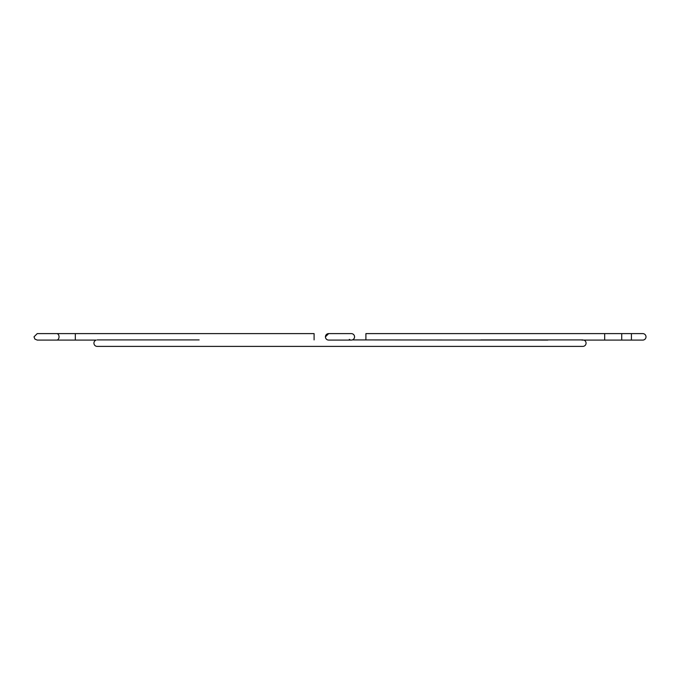 <?xml version="1.0" encoding="UTF-8"?>
<svg xmlns="http://www.w3.org/2000/svg" width="680" height="680" viewBox="0 0 680 680"><rect width="100%" height="100%" fill="white"/><g stroke="black" fill="none" stroke-linecap="round" stroke-linejoin="round"><path stroke-width="1.02" d="M631.431 333.608L642.762 333.608A3.239 3.239 0 0 1 646 336.846A3.239 3.239 0 0 1 642.762 340.085L631.431 340.085L631.431 333.608L621.715 333.608L621.715 340.085L631.431 340.085M314.092 339.915L314.092 333.608L75.319 333.608L75.319 340.085L96.135 340.085A3.239 3.239 0 0 0 97.147 346.392L582.854 346.392A3.239 3.239 0 0 0 583.865 340.085L621.715 340.085M547.842 340.085L352.342 339.915A3.239 3.239 0 0 0 351.33 333.608A3.239 3.239 0 0 1 354.569 336.846A3.239 3.239 0 0 1 351.33 340.085L328.67 340.085A3.239 3.239 0 0 1 325.431 336.846A3.239 3.239 0 0 1 328.67 333.608A3.239 3.239 0 0 0 325.431 336.846L325.465 337.314M581.842 340.085L583.865 340.085M604.682 340.085L604.682 333.608L365.908 333.608L365.908 339.915M349.299 339.363A3.239 3.239 0 0 0 350.319 339.915M56.712 340.085A3.239 2.329 -90 0 0 59.041 336.846A3.239 2.329 -90 0 0 56.712 333.608L37.239 333.608L34 336.846L34.91 339.099L37.239 340.085L75.319 340.085M604.682 333.608L621.715 333.608M326.034 338.733L326.714 339.422M328.67 340.085L347.888 340.085M75.319 333.608L56.712 333.608M199.146 339.915L131.147 339.915M582.854 339.915L480.853 339.915M97.147 339.915L165.146 339.915M351.33 333.608L328.67 333.608L325.431 336.846"/></g></svg>

